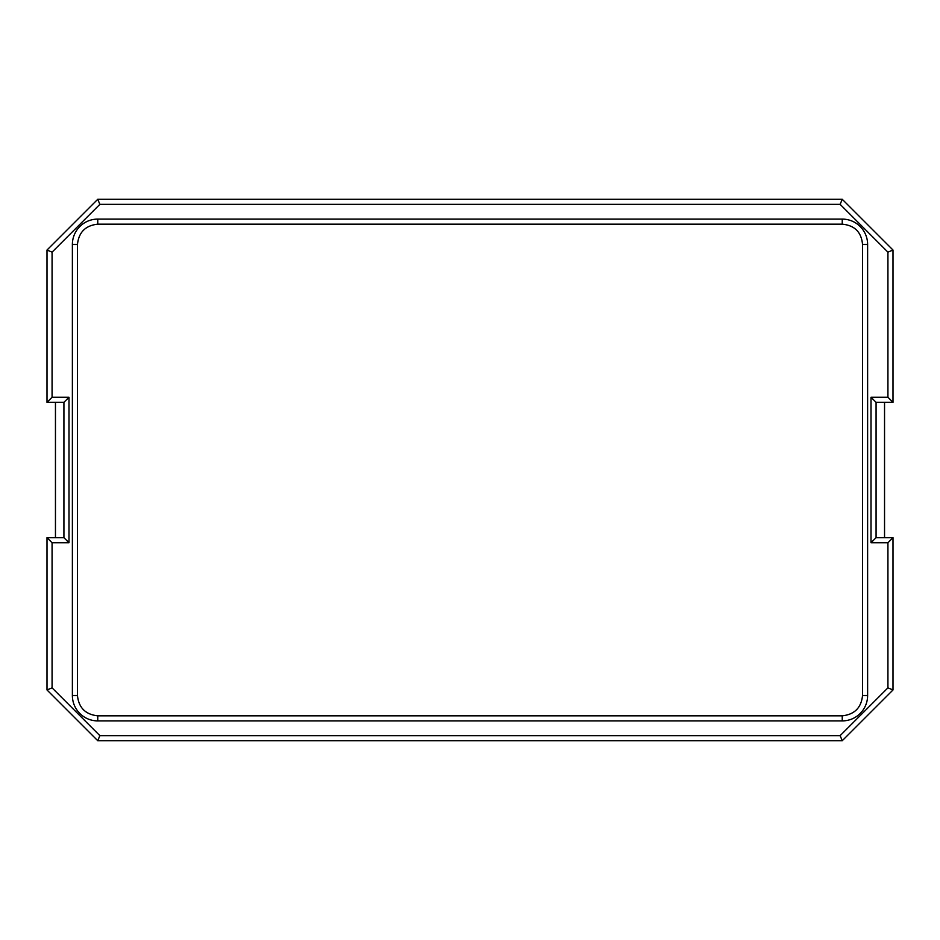 <?xml version="1.0" encoding="UTF-8"?>
<svg xmlns="http://www.w3.org/2000/svg" width="940" height="940" viewBox="0 0 940 940"><rect width="100%" height="100%" fill="white"/><g stroke="black" fill="none" stroke-linecap="round" stroke-linejoin="round"><path stroke-width="1.41" d="M842.24 199.28L97.76 199.28L99.863 204.356L52.076 252.143L47 250.04L47 402.32L63.92 402.32L63.92 537.68L47 537.68L47 689.96L97.76 740.72L842.24 740.72L893 689.96L893 537.68L876.08 537.68L876.08 402.32L893 402.32L893 250.04L842.24 199.28L840.137 204.356L99.863 204.356M52.076 252.143L52.076 397.244L68.996 397.244L68.996 542.756L52.076 542.756L52.076 687.857L99.863 735.644L840.137 735.644L887.924 687.857L887.924 542.756L871.004 542.756L871.004 397.244L887.924 397.244L887.924 252.143L893 250.04M887.924 397.244L893 402.32M871.004 397.244L876.08 402.32M871.004 542.756L876.08 537.68M887.924 542.756L893 537.68M887.924 687.857L893 689.96M840.137 735.644L842.24 740.72M99.863 735.644L97.76 740.72M52.076 687.857L47 689.96M52.076 542.756L47 537.68M68.996 542.756L63.92 537.68M68.996 397.244L63.92 402.32M52.076 397.244L47 402.32M97.76 199.28L47 250.04M867.62 244.482L867.62 695.518A25.38 25.38 0 0 1 842.24 720.898L97.76 720.898A25.38 25.38 0 0 1 72.38 695.518L72.38 244.482A25.38 25.38 0 0 1 97.76 219.102L842.24 219.102A25.38 25.38 0 0 1 867.62 244.482A25.38 25.38 0 0 0 842.24 219.102L842.24 224.178C854.625 225.341 861.393 232.109 862.544 244.482L867.62 244.482M884.54 402.32L884.54 537.68M55.46 537.68L55.46 402.32M887.924 252.143L840.137 204.356M862.544 244.482L862.544 695.518L867.62 695.518A25.38 25.38 0 0 1 842.24 720.898L842.24 715.822L97.76 715.822L97.76 720.898A25.38 25.38 0 0 1 72.38 695.518L77.456 695.518L77.456 244.482L72.38 244.482A25.38 25.38 0 0 1 97.76 219.102L97.76 224.178L842.24 224.178M862.544 695.518C861.252 707.761 854.484 714.529 842.24 715.822M97.76 715.822C85.517 714.529 78.748 707.761 77.456 695.518M77.456 244.482C78.748 232.239 85.517 225.471 97.76 224.178"/></g></svg>
